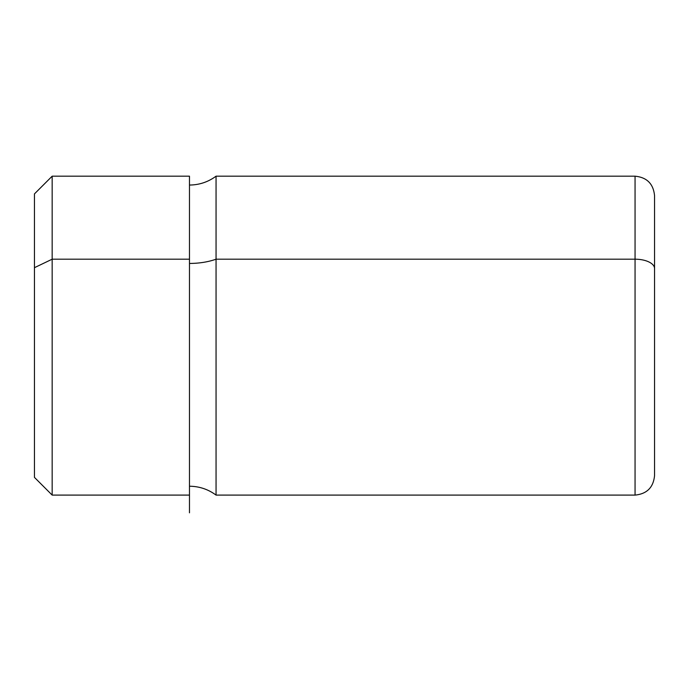 <?xml version="1.0" encoding="UTF-8"?>
<svg xmlns="http://www.w3.org/2000/svg" width="689" height="689" viewBox="0 0 689 689"><rect width="100%" height="100%" fill="white"/><g stroke="black" fill="none" stroke-linecap="round" stroke-linejoin="round"><path stroke-width="1.03" d="M189.475 495.098L52.166 495.098L34.45 477.382L34.45 267.685L52.166 259.193L52.166 495.098L52.166 259.193L34.45 267.685L34.45 193.902L52.166 176.186L52.166 259.193L189.475 259.193L189.475 512.814M189.475 176.186L189.475 259.193L52.166 259.193L52.166 176.186L189.475 176.186M216.053 259.193L216.053 495.098L216.053 259.193A44.294 21.238 0 0 1 189.475 263.439A44.294 21.238 180 0 0 216.053 259.193L635.06 259.193L635.06 495.098L635.06 259.193L216.053 259.193L216.053 176.186L216.053 259.193M189.475 185.048C199.293 184.962 208.147 182.008 216.053 176.186L635.06 176.186C646.902 177.34 653.396 183.834 654.55 195.676L654.55 268.538A19.49 9.345 180 0 0 635.06 259.193L635.06 176.186L635.06 259.193A19.49 9.345 0 0 1 654.55 268.538L654.55 475.608C653.396 487.442 646.902 493.944 635.06 495.098L216.053 495.098C208.147 489.268 199.293 486.322 189.475 486.236L189.475 259.193M34.45 267.685L34.45 455.231M654.55 446.377L654.55 268.538"/></g></svg>
